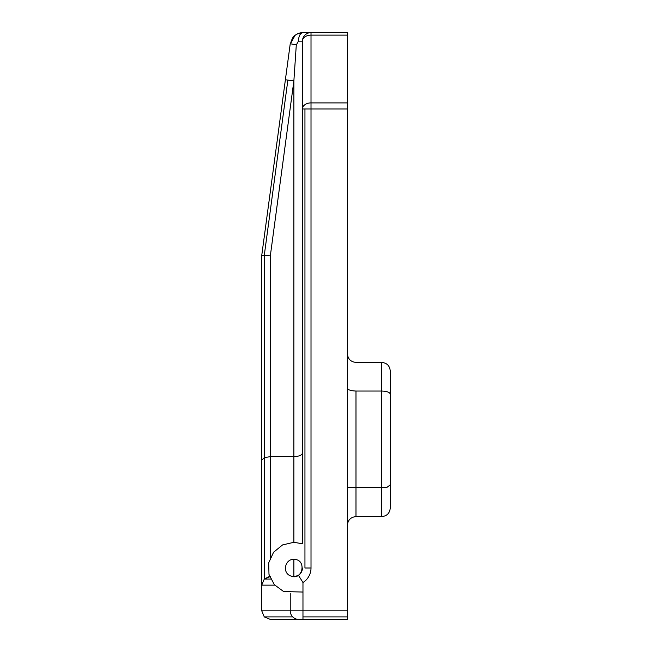 <?xml version="1.0" encoding="UTF-8"?>
<svg xmlns="http://www.w3.org/2000/svg" width="652" height="652" viewBox="0 0 652 652"><rect width="100%" height="100%" fill="white"/><g stroke="black" fill="none" stroke-linecap="round" stroke-linejoin="round"><path stroke-width="0.98" d="M387.076 487.28L381.681 487.28L381.681 516.604L381.681 487.28L387.076 487.28L390.246 484.835L387.076 487.28M347.418 353.84C347.923 359.048 350.776 361.901 355.984 362.406L381.681 362.406L381.681 391.045C387.003 391.249 389.855 392.292 390.246 394.175L390.246 370.972C389.741 365.772 386.889 362.911 381.681 362.406L381.681 391.045L355.984 391.045L355.984 487.28L381.681 487.28L381.681 391.045L381.681 487.28L347.418 487.28L355.984 487.28L355.984 391.045C350.678 390.817 347.826 389.839 347.418 388.103C347.826 389.839 350.678 390.817 355.984 391.045L381.681 391.045C387.003 391.249 389.855 392.292 390.246 394.175L390.246 484.835L390.246 394.175M347.418 525.17C347.923 519.962 350.776 517.109 355.984 516.604L355.984 487.28L355.984 516.604L381.681 516.604C386.889 516.099 389.741 513.238 390.246 508.038L390.246 484.835M270.319 576.572L264.264 579.074L264.264 457.68L261.754 460.19L261.754 610.834L264.264 616.89L292.724 616.89A8.566 8.492 -90 0 1 290.238 610.834L290.238 593.442L290.238 610.834A8.566 8.492 90 0 0 298.722 619.4L302.968 619.4L302.968 610.834L261.754 610.834L261.754 255.323L261.754 460.19L264.264 457.68L264.264 255.494L270.319 255.902L293.873 80.905L287.874 80.09L264.264 255.494L261.754 255.323L290.238 43.733L296.35 44.882L298.42 41.166L302.438 41.166L298.42 41.166L296.35 44.882M302.764 32.6L298.078 33.57L295.022 35.355L290.507 43.774C292.161 36.553 296.318 32.828 302.968 32.6L347.418 32.6L347.418 108.965L347.418 102.902L311.012 102.902L311.012 108.965L347.418 108.965L347.418 616.89L347.418 610.834L302.968 610.834L302.968 616.89L347.418 616.89L347.418 619.4L270.319 619.4L264.264 616.89L261.754 610.834L302.968 610.834L302.968 582.521A17.131 17.131 0 0 0 311.012 567.998A17.131 17.131 0 0 1 302.968 582.521L302.968 610.834L347.418 610.834L347.418 108.965L311.012 108.965L311.012 567.998L304.949 567.998L304.949 108.965L302.438 108.965L302.438 543.768L302.438 41.166A8.566 8.566 0 0 1 304.949 35.11A8.566 8.566 0 0 0 302.438 41.166A8.566 6.055 0 0 1 311.012 35.11L311.012 102.902L347.418 102.902L347.418 35.11L311.012 35.11L311.012 32.6L302.968 32.6C300.213 33.113 298.697 35.966 298.42 41.166M296.301 44.882L293.873 80.905L293.873 456.636C299.04 456.416 301.9 455.226 302.438 453.091C301.9 455.226 299.04 456.416 293.873 456.636L293.873 80.905L270.319 255.902L270.319 456.636L293.873 456.636L270.319 456.636L270.319 557.729L270.319 255.902L264.264 255.494L287.874 80.09L293.873 80.905L296.301 44.882L290.238 43.733L285.389 79.756L287.874 80.09L285.389 79.756L261.754 255.323L264.264 255.494L264.264 457.68L270.319 456.636L264.264 457.68L264.264 579.074L270.686 579.074L264.264 579.074L269.097 576.653M293.865 576.572L293.873 559.432L293.865 576.572L294.851 576.515M302.968 592.04L283.669 591.584L274.337 584.689L268.983 574.396L268.714 562.79L273.571 552.252L282.569 544.925L293.873 542.301L293.873 456.636L293.873 542.301L302.438 543.768M311.012 32.6A8.566 8.566 0 0 0 304.949 35.11A8.566 8.566 0 0 1 311.012 32.6L311.012 35.11A8.566 6.055 180 0 0 302.438 41.166L302.438 108.965A8.566 6.055 0 0 1 311.012 102.902L311.012 35.11L347.418 35.11L347.418 32.6L311.012 32.6M295.12 576.474L298.42 575.26L302.968 582.521L298.42 575.26A8.566 8.566 0 0 0 302.438 567.998A8.566 8.566 0 0 1 298.429 575.26L296.269 576.229M304.949 567.998L311.012 567.998L311.012 102.902A8.566 6.055 180 0 0 302.438 108.965L311.012 108.965L304.949 108.965L304.949 567.998M261.754 585.137L264.264 579.074L261.754 585.137L274.72 585.137L261.754 585.137M295.935 576.319L298.42 575.26M347.418 619.4L347.418 616.89L302.968 616.89L302.968 619.4L347.418 619.4M298.722 619.4A8.566 8.492 -90 0 1 292.724 616.89L264.264 616.89L270.319 619.4L298.722 619.4M290.507 43.774C291.917 38.745 293.424 35.933 295.022 35.355M301.053 32.747L298.078 33.57M293.873 559.432C307.304 559.066 302.805 581.771 290.23 575.749C281.86 572.35 285.34 558.731 293.873 559.432"/></g></svg>
